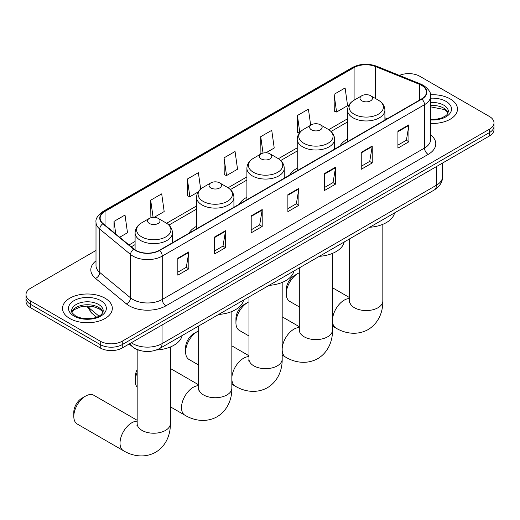 <?xml version="1.0" encoding="UTF-8"?>
<svg xmlns="http://www.w3.org/2000/svg" width="520" height="520" viewBox="0 0 520 520"><rect width="100%" height="100%" fill="white"/><g stroke="black" fill="none" stroke-linecap="round" stroke-linejoin="round"><path stroke-width="0.78" d="M196.573 226.297A27.495 15.873 0 0 0 189.026 233.181M246.903 197.243A27.495 15.873 0 0 0 239.35 204.126M297.226 168.188A27.495 15.873 0 0 0 289.679 175.071M347.555 139.133A27.495 15.873 0 0 0 340.002 146.016M139.782 350.454A15.561 8.983 180 0 1 133.497 347.51M96.005 250.458L30.556 288.249A15.561 8.983 0 0 0 26 294.6L26 301.379A15.561 8.983 0 0 0 30.556 307.73L100.249 347.965A15.561 8.983 0 0 0 122.259 347.965L489.444 135.98A15.561 8.983 0 0 0 494 129.623L494 126.237A15.561 8.983 0 0 1 489.444 132.587A15.561 8.983 0 0 0 494 126.237L494 122.85A15.561 8.983 0 0 0 489.444 116.493L419.75 76.258A15.561 8.983 0 0 0 399.406 75.419M26 294.6A15.561 8.983 0 0 0 30.556 300.95L100.249 341.192A15.561 8.983 0 0 0 122.259 341.192L122.259 344.578L489.444 132.587L122.259 344.578A15.561 8.983 0 0 1 100.249 344.578A15.561 8.983 0 0 0 122.259 344.578L122.259 347.965M30.556 300.95L30.556 304.343L100.249 344.578L30.556 304.343A15.561 8.983 0 0 1 26 297.986A15.561 8.983 0 0 0 30.556 304.343L30.556 307.73M450.19 98.917A24.902 14.378 0 0 0 430.495 94.757A24.902 14.378 0 0 1 450.19 98.917A24.902 14.378 0 0 1 457.483 109.083A24.902 14.378 0 0 0 450.19 98.917M105.02 298.2A24.902 14.378 0 0 0 77.883 295.081A24.902 14.378 0 0 0 62.517 308.367A24.902 14.378 0 0 0 69.81 318.533A24.902 14.378 0 0 0 96.941 321.646A24.902 14.378 0 0 0 112.314 308.367A24.902 14.378 0 0 0 105.02 298.2A24.902 14.378 0 0 0 77.883 295.081A24.902 14.378 0 0 0 62.517 308.367A24.902 14.378 0 0 0 69.81 318.533A24.902 14.378 0 0 0 96.941 321.646A24.902 14.378 0 0 0 112.314 308.367A24.902 14.378 0 0 0 105.02 298.2M421.584 85.365A16.601 9.581 180 0 1 426.446 92.138A16.601 9.581 180 0 1 421.584 98.917L159.309 250.335A16.601 9.581 180 0 1 133.972 249.054L103.155 223.645A16.601 9.581 180 0 1 100.152 218.153A16.601 9.581 180 0 1 105.014 211.374L354.094 67.568A16.601 9.581 180 0 1 375.356 66.495L419.367 84.285A16.601 9.581 180 0 1 421.584 85.365M421.876 85.195A17.017 9.822 0 0 0 419.601 84.091L375.59 66.3A17.017 9.822 0 0 0 353.801 67.398L104.722 211.205A17.017 9.822 0 0 0 102.817 223.782L133.633 249.197A17.017 9.822 0 0 0 159.601 250.504L421.876 99.086A17.017 9.822 0 0 0 421.876 85.195M177.833 258.239L177.833 275.178L188.838 268.827L188.838 251.882L177.833 258.239M177.833 272.175L186.31 267.28L188.792 252.447A4.147 2.398 -120 0 0 188.838 251.882M186.238 267.325L188.838 268.827M214.513 237.061L214.513 254L225.518 247.65L225.518 230.705L214.513 237.061M214.513 250.998L222.989 246.103L225.472 231.27A4.147 2.398 -120 0 0 225.518 230.705M222.917 246.149L225.518 247.65M251.199 215.885L251.199 232.823L262.204 226.473L262.204 209.528L251.199 215.885M251.199 229.821L259.675 224.926L262.158 210.093A4.147 2.398 -120 0 0 262.204 209.528M259.597 224.965L262.204 226.473M397.924 131.17L397.924 148.115L408.928 141.758L408.928 124.82L397.924 131.17M397.924 145.106L406.4 140.212L408.882 125.379A4.147 2.398 -120 0 0 408.928 124.82M406.322 140.257L408.928 141.758M361.238 152.347L361.238 169.292L372.242 162.935L372.242 145.997L361.238 152.347M361.238 166.283L369.714 161.388L372.203 146.555A4.147 2.398 -120 0 0 372.242 145.997M369.642 161.434L372.242 162.935M324.558 173.524L324.558 190.469L335.562 184.113L335.562 167.174L324.558 173.524M324.558 187.46L333.034 182.572L335.517 167.733A4.147 2.398 -120 0 0 335.562 167.174M332.963 182.611L335.562 184.113M287.878 194.701L287.878 211.647L298.883 205.29L298.883 188.35L287.878 194.701M287.878 208.637L296.355 203.749L298.838 188.916A4.147 2.398 -120 0 0 298.883 188.35M296.276 203.788L298.883 205.29M430.593 123.409A24.902 14.378 0 0 0 457.483 109.083A24.902 14.378 0 0 1 430.593 123.409M122.259 341.192L489.444 129.201A15.561 8.983 0 0 0 494 122.85M154.173 217.334L164.177 211.556L161.694 193.856L150.69 200.213L150.865 217.048M119.665 237.256L127.498 232.739L125.015 215.033L114.01 221.39L114.01 232.596M265.98 152.782L274.222 148.024L271.739 130.325L260.735 136.675L260.91 153.517M310.681 125.249L308.418 109.148L297.414 115.499L297.589 132.34M334.094 94.322L336.583 112.021L347.588 105.671L345.098 87.965L334.094 94.322L334.276 111.163M200.675 189.066L198.374 172.679L187.369 179.03L187.551 195.871M224.055 157.852L226.538 175.558L237.542 169.202L235.06 151.502L224.055 157.852L224.231 174.694M226.538 175.558L224.055 174.629M261.404 153.699L260.735 153.452M260.735 136.675L263.036 153.088M299.39 133.01L297.414 132.275M297.414 115.499L299.8 132.496M336.583 112.021L334.094 111.091M187.369 179.03L189.852 196.736L198.178 191.925M189.852 196.736L187.369 195.806M152.002 217.477L150.69 216.983M150.69 200.213L153.095 217.347M114.01 221.39L115.784 234.058M286.267 293.774L286.267 289.543A11.414 6.591 -60 0 1 294.333 275.561L297.999 273.442A16.601 9.581 120 0 0 286.267 293.774A16.601 9.581 120 0 0 289.705 301.373L299.306 306.917M361.829 100.802A6.227 3.595 0 0 0 370.63 100.802A6.227 3.595 0 0 0 370.63 95.719L378.359 100.178A17.154 9.906 0 0 1 378.359 114.185A17.154 9.906 0 0 1 354.101 114.185A17.154 9.906 0 0 1 354.101 100.178C349.875 102.687 347.692 106.022 347.555 110.181A18.675 10.784 0 0 0 353.022 117.806A18.675 10.784 0 0 0 373.373 120.14A18.675 10.784 0 0 0 384.904 110.181C384.768 106.022 382.584 102.687 378.359 100.178L370.63 95.719A6.227 3.595 0 0 0 361.829 95.719A6.227 3.595 0 0 0 361.829 100.802M369.662 227.279A28.529 16.471 0 0 0 394.557 212.908M299.306 272.779A16.601 9.581 120 0 0 297.999 273.442L294.333 275.561M235.937 322.829L235.937 318.597A11.414 6.591 -60 0 1 244.01 304.616L247.676 302.503A16.601 9.581 120 0 0 235.937 322.829A16.601 9.581 120 0 0 239.375 330.434L248.976 335.972M311.5 129.857A6.227 3.595 0 0 0 320.307 129.857A6.227 3.595 0 0 0 320.307 124.774L328.036 129.24A17.154 9.906 0 0 1 328.036 143.247A17.154 9.906 0 0 1 303.771 143.247A17.154 9.906 0 0 1 303.771 129.24C299.546 131.749 297.362 135.077 297.226 139.237A18.675 10.784 0 0 0 302.699 146.861A18.675 10.784 0 0 0 323.05 149.195A18.675 10.784 0 0 0 334.575 139.237C334.438 135.077 332.261 131.749 328.036 129.24L320.307 124.774A6.227 3.595 0 0 0 311.5 124.774A6.227 3.595 0 0 0 311.5 129.857M319.332 256.334A28.529 16.471 0 0 0 344.227 241.963M248.976 301.834A16.601 9.581 120 0 0 247.676 302.503L244.01 304.616M185.608 351.891L185.608 347.653A11.414 6.591 -60 0 1 193.681 333.678L197.347 331.558A16.601 9.581 120 0 0 185.608 351.891A16.601 9.581 120 0 0 189.046 359.489L198.647 365.027M261.177 158.912A6.227 3.595 0 0 0 269.978 158.912A6.227 3.595 0 0 0 269.978 153.829L277.706 158.294A17.154 9.906 0 0 1 277.706 172.302A17.154 9.906 0 0 1 253.442 172.302A17.154 9.906 0 0 1 253.442 158.294C249.217 160.803 247.039 164.131 246.903 168.292A18.675 10.784 0 0 0 252.369 175.916A18.675 10.784 0 0 0 272.721 178.25A18.675 10.784 0 0 0 284.252 168.292C284.115 164.131 281.931 160.803 277.706 158.294L269.978 153.829A6.227 3.595 0 0 0 261.177 153.829A6.227 3.595 0 0 0 261.177 158.912M269.002 285.389A28.529 16.471 0 0 0 293.897 271.017M198.647 330.889A16.601 9.581 120 0 0 197.347 331.558L193.681 333.678M137.169 372.482A16.601 9.581 120 0 0 135.285 380.946L135.285 376.707A11.414 6.591 -60 0 1 137.169 369.629M135.285 380.946A16.601 9.581 120 0 0 137.169 387.225M210.847 187.967A6.227 3.595 0 0 0 219.648 187.967A6.227 3.595 0 0 0 219.648 182.884L227.377 187.35A17.154 9.906 0 0 0 227.377 187.35A17.154 9.906 0 0 1 227.377 201.357A17.154 9.906 0 0 1 203.119 201.357A17.154 9.906 0 0 1 203.119 187.35C198.894 189.858 196.709 193.193 196.573 197.347A18.675 10.784 0 0 0 202.046 204.971A18.675 10.784 0 0 0 222.397 207.311A18.675 10.784 0 0 0 233.922 197.347C233.786 193.193 231.602 189.858 227.383 187.35L219.648 182.884A6.227 3.595 0 0 0 210.847 182.884A6.227 3.595 0 0 0 210.847 187.967M218.68 314.45A28.529 16.471 0 0 0 243.575 300.072M73.808 416.435L73.808 412.204A11.414 6.591 -60 0 1 81.874 398.223L85.547 396.11A16.601 9.581 120 0 0 73.808 416.435A16.601 9.581 120 0 0 77.246 424.034L123.461 450.723A16.601 9.581 -60 0 1 120.919 437.418A16.601 9.581 -60 0 1 131.762 422.793A16.601 9.581 -60 0 1 137.169 421.194M149.37 223.464A6.227 3.595 0 0 0 158.171 223.464A6.227 3.595 0 0 0 158.171 218.381L165.899 222.839A17.154 9.906 0 0 1 165.899 236.847A17.154 9.906 0 0 1 141.642 236.847A17.154 9.906 0 0 1 141.642 222.839C137.417 225.349 135.233 228.683 135.096 232.843A18.675 10.784 0 0 0 140.562 240.468A18.675 10.784 0 0 0 160.921 242.801A18.675 10.784 0 0 0 172.445 232.843C172.308 228.683 170.125 225.349 165.899 222.839L158.171 218.381A6.227 3.595 0 0 0 149.37 218.381A6.227 3.595 0 0 0 149.37 223.464M156.423 349.993A28.529 16.471 0 0 0 182.097 335.569M137.169 420.297L93.841 395.285A16.601 9.581 120 0 0 85.547 396.11L81.874 398.223M131.32 342.738A20.748 11.979 0 0 0 132.717 343.629A20.748 11.979 0 0 0 162.058 343.629L436.436 185.218A20.748 11.979 0 0 0 442.513 176.748C442.669 181.896 439.926 186.303 434.291 189.969L159.913 348.374A10.374 5.993 60 0 0 162.058 343.629L162.058 324.987M436.436 166.582L436.436 185.218A10.374 5.993 60 0 1 434.291 189.969M130.481 343.219A10.374 6.942 129.5 0 0 132.288 346.593L129.136 344M489.444 135.98L489.444 129.201M100.249 347.965L100.249 341.192M87.523 306.059A20.748 11.979 0 0 0 89.908 308.646L89.908 306.163M96.597 317.168L91.806 313.216A10.374 6.942 129.5 0 1 89.908 308.646L98.95 316.101M430.593 134.829A25.935 14.976 180 0 1 428.181 154.401L165.912 305.825A5.187 2.997 60 0 1 162.247 299.468L424.515 148.05A20.748 11.979 0 0 0 430.593 139.581L430.593 96.206A20.748 11.979 180 0 1 424.515 104.676A5.187 2.997 -120 0 0 421.876 99.086M165.912 305.825A25.935 14.976 180 0 1 129.233 305.825A25.935 14.976 180 0 1 126.328 303.823L95.505 278.414A25.935 14.976 180 0 1 96.005 260.839M132.899 299.468A20.748 11.979 0 0 0 162.247 299.468L162.247 256.1A20.748 11.979 180 0 1 130.572 254.494L99.755 229.086A20.748 11.979 180 0 1 96.005 222.216L96.005 265.59A20.748 11.979 0 0 0 99.755 272.461L130.572 297.869A20.748 11.979 0 0 0 132.899 299.468M430.593 96.206C431.288 92.963 428.903 89.349 423.443 85.358L420.713 84.038A5.187 2.431 112 0 0 419.601 84.091M420.713 84.038L376.701 66.242C368.108 63.2 359.95 63.642 352.235 67.568A5.187 2.997 60 0 1 353.801 67.398M104.722 211.205A5.187 2.997 -120 0 0 103.155 211.367C97.773 215.241 95.388 218.855 96.005 222.216M102.817 223.782A5.187 3.471 129.5 0 0 99.755 229.086L99.755 272.461A5.187 3.471 -50.5 0 1 95.505 278.414M376.701 66.242A5.187 2.431 112 0 0 375.59 66.3M133.633 249.197A5.187 3.471 129.5 0 0 130.572 254.494L130.572 297.869A5.187 3.471 -50.5 0 1 126.328 303.823M159.601 250.504A5.187 2.997 60 0 1 162.247 256.1L424.515 104.676L424.515 148.05A5.187 2.997 60 0 0 428.181 154.401M105.014 211.374L105.014 225.18M419.367 84.285L419.367 100.198M375.356 66.495L375.356 98.442M387.244 118.742L384.904 117.793M354.094 67.568L354.094 100.184M347.555 118.781L328.725 129.656M297.226 147.843L278.395 158.71M246.903 176.897L228.072 187.766M196.573 205.953L166.589 223.262M135.096 241.442L129.006 244.959M287.878 195.24L298.838 188.916M324.558 174.064L335.517 167.733M361.238 152.887L372.203 146.555M397.924 131.709L408.882 125.379M251.199 216.417L262.158 210.093M214.513 237.594L225.472 231.27M177.833 258.772L188.792 252.447M448.136 112.931A15.814 9.126 0 0 0 443.768 108.134A15.814 9.126 0 0 0 430.593 105.534M430.593 119.373L437.418 119.034L441.714 117.903L445.465 115.98L447.103 114.537L448.396 111.624A15.814 9.126 0 0 0 443.768 105.17A15.814 9.126 0 0 0 430.593 102.57M430.593 119.945A18.922 10.926 0 0 0 449.663 113.789A18.922 10.926 0 0 0 445.965 101.355A18.922 10.926 0 0 0 430.593 98.215M382.831 224.322L382.831 300.976A16.601 9.581 180 0 1 377.969 307.756A16.601 9.581 180 0 1 354.49 307.756A16.601 9.581 180 0 1 349.629 300.976L349.414 302.933M332.501 319.657A16.601 9.581 -60 0 1 344.221 300.131A16.601 9.581 -60 0 1 349.629 298.532M382.831 300.976C383.051 310.57 379.405 322.757 368.082 329.602C356.499 335.985 344.123 333.053 335.92 328.062A16.601 9.581 -60 0 1 332.501 321.243M332.501 253.383L332.501 330.031A16.601 9.581 180 0 1 327.639 336.81A16.601 9.581 180 0 1 304.168 336.81A16.601 9.581 180 0 1 299.306 330.031L299.084 331.988M282.178 348.712A16.601 9.581 -60 0 1 293.891 329.186A16.601 9.581 -60 0 1 299.306 327.587M332.501 330.031C332.728 339.625 329.082 351.812 317.759 358.657C306.169 365.04 293.793 362.109 285.591 357.116A16.601 9.581 -60 0 1 282.178 350.298M282.178 282.438L282.178 359.086A16.601 9.581 180 0 1 277.316 365.865A16.601 9.581 180 0 1 253.838 365.865A16.601 9.581 180 0 1 248.976 359.086L248.755 361.043M231.849 377.767A16.601 9.581 -60 0 1 243.568 358.241A16.601 9.581 -60 0 1 248.976 356.642M282.178 359.086C282.399 368.687 278.752 380.868 267.43 387.712C255.847 394.095 243.471 391.163 235.268 386.172A16.601 9.581 -60 0 1 231.849 379.353M231.849 311.493L231.849 388.141A16.601 9.581 180 0 1 226.987 394.921A16.601 9.581 180 0 1 203.508 394.921A16.601 9.581 180 0 1 198.647 388.141L198.432 390.104M231.849 388.141C232.069 397.741 228.423 409.929 217.1 416.767C205.517 423.15 193.141 420.219 184.938 415.226A16.601 9.581 -60 0 1 182.397 401.928A16.601 9.581 -60 0 1 193.239 387.296A16.601 9.581 -60 0 1 198.647 385.697M170.372 346.983L170.372 423.637A16.601 9.581 180 0 1 165.51 430.417A16.601 9.581 180 0 1 142.031 430.417A16.601 9.581 180 0 1 137.169 423.637L136.955 425.594M102.96 312.208A15.814 9.126 0 0 0 98.592 307.418A15.814 9.126 0 0 0 82.725 305.156A15.814 9.126 0 0 0 71.864 312.208M98.592 304.454A15.814 9.126 0 0 0 81.361 302.471A15.814 9.126 0 0 0 71.604 310.908C70.772 311.396 72.105 313.072 75.589 315.939C83.72 320.69 101.79 319.365 103.227 310.908A15.814 9.126 0 0 0 98.592 304.454M74.035 316.089A18.922 10.926 0 0 0 100.796 316.089A18.922 10.926 0 0 0 100.796 300.638A18.922 10.926 0 0 0 74.035 300.638A18.922 10.926 0 0 0 74.035 316.089M159.913 348.374C151.56 352.573 143.215 352.573 134.862 348.374L132.288 346.593M442.513 176.748L442.513 163.072M91.806 313.216L86.834 306.065M352.235 67.568L103.155 211.367M347.555 121.94L331.045 131.476M297.226 150.995L280.722 160.531M246.903 180.056L230.393 189.586M196.573 209.112L168.916 225.076M135.096 244.602L131.261 246.818M448.058 113.106L447.103 111.677L444.412 109.558L430.593 106.841M335.92 328.062L332.501 326.086M384.904 120.094L384.904 110.181M347.555 141.655L347.555 110.181M361.829 95.719L354.101 100.178M349.629 297.635L332.501 287.749M349.629 238.843L349.629 300.976M285.591 357.116L282.178 355.141M334.575 149.149L334.575 139.237M297.226 170.709L297.226 139.237M311.5 124.774L303.771 129.24M299.306 326.697L282.178 316.803M299.306 267.897L299.306 330.031M235.268 386.172L231.849 384.196M284.252 178.204L284.252 168.292M246.903 199.764L246.903 168.292M261.177 153.829L253.442 158.294M248.976 355.751L231.849 345.859M248.976 296.953L248.976 359.086M184.938 415.226L170.372 406.816M233.922 207.259L233.922 197.347M196.573 228.826L196.573 197.347M210.847 182.884L203.119 187.35M198.647 384.807L170.372 368.478M198.647 326.014L198.647 388.141M170.372 423.637C170.593 433.231 166.946 445.419 155.623 452.263C144.04 458.647 131.664 455.715 123.461 450.723M172.445 242.756L172.445 232.843M135.096 249.88L135.096 232.843M149.37 218.381L141.642 222.839M137.169 349.603L137.169 423.637M102.888 312.39L101.933 310.96L99.242 308.841L93.678 306.742L87.399 306.059L80.711 306.852L74.464 309.562L71.942 312.39"/></g></svg>
